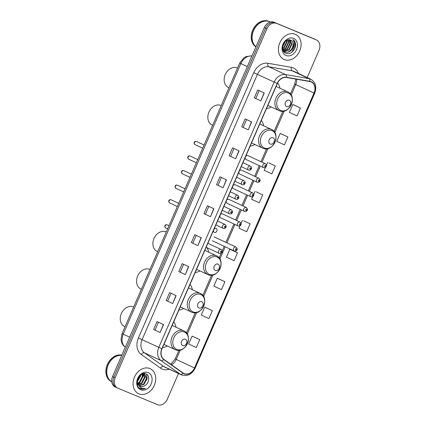 <?xml version="1.0" encoding="UTF-8"?>
<svg xmlns="http://www.w3.org/2000/svg" width="426" height="426" viewBox="0 0 426 426"><rect width="100%" height="100%" fill="white"/><g stroke="black" fill="none" stroke-linecap="round" stroke-linejoin="round"><path stroke-width="0.64" d="M239.002 171.753A2.151 1.677 115 0 0 239.742 174.085L257.261 182.243A2.151 1.677 -65 0 1 257.187 182.211A2.151 1.677 -65 0 1 256.564 179.586A2.151 1.677 -65 0 1 258.955 178.286A2.151 1.677 -65 0 1 259.008 178.308L241.558 170.182A2.151 1.677 115 0 0 241.51 170.16A2.151 1.677 115 0 0 239.226 171.236M250.898 196.817A2.151 1.677 -65 0 1 250.85 196.796A2.151 1.677 -65 0 1 250.222 194.165A2.151 1.677 -65 0 1 252.613 192.871A2.151 1.677 -65 0 1 252.666 192.893L235.221 184.762A2.151 1.677 115 0 0 235.168 184.74A2.151 1.677 115 0 0 232.884 185.816M232.66 186.338A2.151 1.677 115 0 0 233.4 188.665A2.151 1.677 115 0 0 233.453 188.691M244.556 211.397A2.151 1.677 -65 0 1 244.508 211.376A2.151 1.677 -65 0 1 243.88 208.751A2.151 1.677 -65 0 1 246.276 207.451A2.151 1.677 -65 0 1 246.324 207.473L228.879 199.347A2.151 1.677 115 0 0 228.826 199.32A2.151 1.677 115 0 0 226.547 200.401M226.318 200.918A2.151 1.677 115 0 0 227.058 203.25A2.151 1.677 115 0 0 227.111 203.271M238.219 225.982A2.151 1.677 -65 0 1 238.166 225.961A2.151 1.677 -65 0 1 237.543 223.33A2.151 1.677 -65 0 1 239.934 222.031A2.151 1.677 -65 0 1 239.987 222.058L222.537 213.927A2.151 1.677 115 0 0 222.489 213.905A2.151 1.677 115 0 0 220.205 214.981M219.981 215.503A2.151 1.677 115 0 0 220.721 217.83A2.151 1.677 115 0 0 220.769 217.851M263.577 167.652A2.151 1.677 -65 0 1 263.529 167.631A2.151 1.677 -65 0 1 262.901 165.006A2.151 1.677 -65 0 1 265.297 163.706A2.151 1.677 -65 0 1 265.345 163.728L247.9 155.602A2.151 1.677 115 0 0 247.847 155.575A2.151 1.677 115 0 0 245.568 156.651M245.339 157.173A2.151 1.677 115 0 0 246.079 159.505A2.151 1.677 115 0 0 246.132 159.526M213.639 230.083A2.151 1.677 115 0 0 214.379 232.41A2.151 1.677 115 0 0 214.432 232.436A2.151 1.677 115 0 0 216.823 231.137A2.151 1.677 115 0 0 216.2 228.506A2.151 1.677 115 0 0 216.147 228.485A2.151 1.677 115 0 0 213.863 229.561M250.158 146.102A15.214 11.859 115 0 0 254.94 144.531M263.673 125.792A15.214 11.859 115 0 0 261.308 120.451M195.199 272.496A15.214 11.859 115 0 0 199.986 270.925M208.713 252.187A15.214 11.859 115 0 0 206.908 247.618M178.877 310.027A15.214 11.859 115 0 0 183.665 308.456M192.392 289.723A15.214 11.859 115 0 0 190.028 284.382M162.556 347.563A15.214 11.859 115 0 0 167.343 345.992M176.071 327.253A15.214 11.859 115 0 0 173.707 321.912M266.474 108.566A15.214 11.859 115 0 0 271.261 106.995M279.994 88.262A15.214 11.859 115 0 0 277.64 82.932M307.194 77.537L319.01 50.359A8.611 6.709 115 0 0 316.443 39.98L313.834 38.766A8.611 6.709 115 0 0 313.632 38.675L273.945 22.2A8.611 6.709 115 0 0 264.306 27.525L112.549 376.541A8.611 6.709 115 0 0 115.116 386.92L116.42 387.527A8.611 6.709 115 0 0 116.623 387.617M316.443 39.98A8.611 6.709 115 0 0 316.241 39.89L275.249 22.807A8.611 6.709 115 0 0 265.611 28.132L113.854 377.148A8.611 6.709 115 0 0 116.42 387.527A8.611 6.709 115 0 1 113.854 377.148L265.611 28.132A8.611 6.709 115 0 1 275.249 22.807L314.936 39.283L273.945 22.2M295.25 34.288A13.781 10.741 115 0 0 279.93 42.589A13.781 10.741 115 0 0 283.94 59.411A13.781 10.741 115 0 0 284.264 59.555A13.781 10.741 115 0 0 299.59 51.248A13.781 10.741 115 0 0 295.575 34.426A13.781 10.741 115 0 0 295.25 34.288A13.781 10.741 115 0 0 279.93 42.589A13.781 10.741 115 0 0 283.94 59.411A13.781 10.741 115 0 0 284.264 59.555A13.781 10.741 115 0 0 299.59 51.248A13.781 10.741 115 0 0 295.575 34.426A13.781 10.741 115 0 0 295.25 34.288M149.904 368.565A13.781 10.741 115 0 0 134.579 376.872A13.781 10.741 115 0 0 138.588 393.688A13.781 10.741 115 0 0 138.919 393.832A13.781 10.741 115 0 0 154.239 385.525A13.781 10.741 115 0 0 150.229 368.708A13.781 10.741 115 0 0 149.904 368.565A13.781 10.741 115 0 0 134.579 376.872A13.781 10.741 115 0 0 138.588 393.688A13.781 10.741 115 0 0 138.919 393.832A13.781 10.741 115 0 0 154.239 385.525A13.781 10.741 115 0 0 150.229 368.708A13.781 10.741 115 0 0 149.904 368.565M311.071 81.883A9.186 7.157 -65 0 1 311.289 81.978A9.186 7.157 -65 0 1 314.021 93.049L194.496 367.947A9.186 7.157 -65 0 1 184 373.527A9.186 7.157 -65 0 1 183.121 373.022L163.872 359.374A9.186 7.157 -65 0 1 162.013 348.814L277.379 83.496A9.186 7.157 -65 0 1 286.448 77.468L309.867 81.531A9.186 7.157 -65 0 1 311.071 81.883M311.161 81.67A9.415 7.338 115 0 0 309.926 81.313L286.512 77.25A9.415 7.338 115 0 0 277.214 83.427L161.848 348.745A9.415 7.338 115 0 0 163.754 359.571L183.004 373.213A9.415 7.338 115 0 0 194.661 368.016L314.186 93.118A9.415 7.338 115 0 0 311.161 81.67M199.762 339.634L192.099 336.135L188.67 344.032L196.327 347.531L199.762 339.634L193.239 336.599M212.35 310.682L204.688 307.183L201.258 315.08L208.921 318.579L212.35 310.682L205.827 307.647M224.944 281.73L217.281 278.231L213.847 286.128L221.509 289.627L224.944 281.73L218.421 278.695M237.532 252.778L229.87 249.279L226.435 257.176L234.098 260.675L237.532 252.778L231.009 249.742M300.479 108.012L292.816 104.514L289.382 112.411L297.044 115.909L300.479 108.012L293.956 104.977M287.885 136.964L280.223 133.466L276.793 141.363L284.456 144.861L287.885 136.964L281.362 133.929M265.441 167.461L264.205 170.315L271.863 173.813L275.297 165.916L268.774 162.881M252.762 196.626L251.612 199.267L259.274 202.765L262.709 194.868L256.186 191.833M240.083 225.791L239.023 228.219L246.686 231.723L250.121 223.826L243.597 220.79M276.554 23.414A8.611 6.709 115 0 0 266.916 28.739L115.158 377.755A8.611 6.709 115 0 0 117.725 388.134A8.611 6.709 115 0 0 117.927 388.224L157.615 404.7A8.611 6.709 115 0 0 167.253 399.38L178.499 373.501M185.294 274.594L178.771 271.554L182.206 263.657L188.729 266.697L185.294 274.594L188.526 266.601M172.706 303.546L166.183 300.506L169.617 292.609L176.135 295.649L172.706 303.546L175.938 295.553M160.117 332.498L153.594 329.463L157.024 321.566L163.547 324.601L160.117 332.498L163.344 324.511M223.059 187.733L216.541 184.698L219.97 176.801L226.494 179.836L223.059 187.733L226.291 179.745M235.653 158.781L229.129 155.74L232.559 147.843L239.082 150.884L235.653 158.781L238.88 150.788M248.241 129.829L241.718 126.788L245.152 118.891L251.67 121.932L248.241 129.829L251.473 121.836M260.829 100.877L254.306 97.836L257.741 89.939L264.264 92.98L260.829 100.877L264.061 92.884M197.882 245.642L191.359 242.602L194.794 234.705L201.317 237.745L197.882 245.642L201.115 237.649M210.471 216.685L203.947 213.65L207.382 205.753L213.905 208.793L210.471 216.685L213.703 208.697M203.947 213.65L210.268 216.594M191.359 242.602L197.68 245.546M254.306 97.836L260.627 100.781M241.718 126.788L248.038 129.733M229.129 155.74L235.45 158.685M216.541 184.698L222.862 187.637M153.594 329.463L159.915 332.402M166.183 300.506L172.503 303.45M178.771 271.554L185.092 274.498M250.121 223.826L243.661 220.817M241.073 223.512L242.458 220.327M262.709 194.868L256.25 191.86M253.752 194.347L255.046 191.37M275.297 165.916L268.843 162.908M266.431 165.187L267.635 162.418M280.223 133.466L281.432 133.956M292.816 104.514L294.02 105.004M229.87 249.279L231.073 249.769M217.281 278.231L218.485 278.721M204.688 307.183L205.896 307.673M192.099 336.135L193.308 336.631M205.407 214.257L208.815 206.418M217.995 185.305L221.403 177.466M230.588 156.347L233.991 148.514M243.177 127.395L246.585 119.562M255.765 98.443L259.173 90.605M192.818 243.209L196.226 235.37M180.23 272.161L183.638 264.328M167.642 301.113L171.05 293.28M155.053 330.07L158.456 322.232M270.265 22.003L269.977 21.87A14.356 11.188 115 0 0 269.637 21.715A14.356 11.188 115 0 0 254.311 29.096A14.356 11.188 115 0 0 255.967 46.7M269.892 21.827A14.356 11.188 115 0 0 269.812 21.79A14.356 11.188 115 0 0 269.472 21.641A14.356 11.188 115 0 0 254.088 29.122A14.356 11.188 115 0 0 255.951 46.743M269.812 21.79L269.078 21.449A14.356 11.188 115 0 0 268.737 21.3A14.356 11.188 115 0 0 253.113 29.25A14.356 11.188 115 0 0 255.893 46.881M292.8 48.101A6.491 5.059 115 0 0 290.867 40.278A6.491 5.059 115 0 0 290.713 40.209C284.611 37.03 279.035 50.731 285.692 53.186C290.09 55.561 296.326 49.427 295.553 43.947C295.25 41.993 294.403 40.55 293.003 39.607C294.941 41.849 294.877 44.677 292.8 48.101C290.814 51.535 288.258 52.808 285.132 51.919L283.05 50.156M284.563 51.658L283.322 50.8M285.441 41.349L282.672 46.881M284.967 41.807L282.768 46.216M286.932 40.342L287.081 41.886L284.222 47.712L282.699 48.692M286.597 40.518L286.671 41.7L283.817 47.52L282.656 48.319M288.141 39.927L288.711 42.648L285.851 48.473L282.96 49.895M287.854 39.996L288.306 42.456L285.447 48.282L282.885 49.634M289.195 39.836L290.34 43.409L287.481 49.23L283.498 50.747M288.945 39.836L289.936 43.218L287.076 49.043L283.338 50.556M290.143 39.991L291.975 44.166L289.116 49.991L284.195 51.386M289.914 39.932L291.565 43.979L288.706 49.799L284.014 51.242M290.713 40.209C296.629 42.222 290.867 54.725 284.722 51.732M293.487 38.335A9.361 7.295 115 0 0 283.018 44.123A9.361 7.295 115 0 0 286.027 55.502A9.361 7.295 115 0 0 296.496 49.72A9.361 7.295 115 0 0 293.487 38.335M293.003 39.607L295.394 44.852L291.911 52.105L291.379 52.526M237.559 68.016L237.554 68.011A10.767 8.392 115 0 0 237.298 67.899A10.767 8.392 115 0 0 225.327 74.39A10.767 8.392 115 0 0 228.464 87.532L228.97 87.767M286.586 106.532A3.445 2.684 115 0 0 290.436 104.402A3.445 2.684 115 0 0 289.329 100.216A3.445 2.684 115 0 0 285.479 102.341A3.445 2.684 115 0 0 286.586 106.532M276.431 86.6A13.637 10.629 115 0 0 276.256 86.073M221.232 105.547L221.238 105.547A10.767 8.392 115 0 0 220.977 105.435A10.767 8.392 115 0 0 209.006 111.926A10.767 8.392 115 0 0 212.143 125.063L212.649 125.297M270.265 144.063A3.445 2.684 115 0 0 274.115 141.938A3.445 2.684 115 0 0 273.013 137.747A3.445 2.684 115 0 0 269.157 139.877A3.445 2.684 115 0 0 270.265 144.063M260.11 124.136A13.637 10.629 115 0 0 259.935 123.609M166.278 231.941L166.278 231.941A10.767 8.392 115 0 0 166.023 231.829A10.767 8.392 115 0 0 154.052 238.32A10.767 8.392 115 0 0 157.183 251.457L157.689 251.691M215.306 270.457A3.445 2.684 115 0 0 219.161 268.332A3.445 2.684 115 0 0 218.053 264.141A3.445 2.684 115 0 0 214.198 266.271A3.445 2.684 115 0 0 215.306 270.457M205.151 250.531A13.637 10.629 115 0 0 204.975 250.003M149.957 269.477L149.957 269.477A10.767 8.392 115 0 0 149.702 269.36A10.767 8.392 115 0 0 137.731 275.851A10.767 8.392 115 0 0 140.862 288.993L141.368 289.227M198.985 307.993A3.445 2.684 115 0 0 202.84 305.863A3.445 2.684 115 0 0 201.732 301.677A3.445 2.684 115 0 0 197.877 303.802A3.445 2.684 115 0 0 198.985 307.993M188.835 288.061A13.637 10.629 115 0 0 188.659 287.539M133.636 307.008L133.636 307.008A10.767 8.392 115 0 0 133.381 306.896A10.767 8.392 115 0 0 121.41 313.387A10.767 8.392 115 0 0 124.541 326.524L125.052 326.763M182.663 345.529A3.445 2.684 115 0 0 186.519 343.399A3.445 2.684 115 0 0 185.411 339.208A3.445 2.684 115 0 0 181.561 341.338A3.445 2.684 115 0 0 182.663 345.529M172.514 325.597A13.637 10.629 115 0 0 172.338 325.07M144.616 385.802C149.372 383.475 150.117 375.492 146.177 373.943C139.483 370.386 133.034 385.296 140.181 388.56L140.527 388.72C142.071 389.332 143.695 389.242 145.41 388.448C143.546 388.81 141.863 388.507 140.356 387.532L137.795 383.751A6.491 5.059 115 0 0 140.037 386.318A6.491 5.059 115 0 0 140.191 386.387A6.491 5.059 115 0 0 144.616 385.802C142.96 386.696 141.389 386.845 139.909 386.254L139.898 386.249M137.795 383.751L137.326 381.68L137.491 379.497M141.98 374.044L144.707 374.177L146.97 378.607L144.041 384.396L139.195 385.791M138.29 385.115L137.034 382.809M143.152 373.639L144.329 374.001M140.729 374.8L140.761 375.711L137.342 381.872M140.245 375.189L137.31 381.259M142.284 373.959L142.832 376.675L139.898 382.468L137.763 383.672M141.927 374.065L142.311 376.435L139.382 382.223L137.625 383.288M143.589 373.868L144.899 377.644L141.97 383.432L138.391 384.912M143.28 373.852L144.382 377.399L141.453 383.192L138.216 384.641M144.441 374.065L146.453 378.368L143.519 384.156L138.982 385.599M140.181 388.56L140.527 388.72M148.141 372.617A9.361 7.295 115 0 0 137.673 378.4A9.361 7.295 115 0 0 140.676 389.779A9.361 7.295 115 0 0 151.15 383.996A9.361 7.295 115 0 0 148.141 372.617M121.873 355.103A14.356 11.188 115 0 0 107.038 365.167A14.356 11.188 115 0 0 111.607 381.749L111.734 381.808M121.783 355.305A14.356 11.188 115 0 0 107.741 365.593A14.356 11.188 115 0 0 111.729 381.776M121.761 355.364A14.356 11.188 115 0 0 107.906 365.662A14.356 11.188 115 0 0 111.729 381.755M145.41 388.448L140.202 388.571M146.469 374.103L147.172 377.548L146.762 380.067M143.12 373.852L143.29 375.743L139.568 383.341L138.067 384.374M264.306 27.525L266.916 28.739M313.632 38.675L316.241 39.89M112.549 376.541L115.158 377.755M251.926 55.992A11.481 8.951 115 0 0 240.871 63.57L247.325 66.578M125.191 347.163L125.292 347.238A5.74 3.562 125.3 0 1 125.191 347.163C123.402 345.859 122.171 344.128 121.501 341.961L121.048 339.554L122.081 333.59L239.737 62.995L240.871 63.57L123.215 334.16L129.669 337.168M122.081 333.59L123.215 334.16A11.481 8.951 115 0 0 125.308 347.195M239.737 62.995L243.896 57.776L245.951 56.599L251.654 55.865A5.74 3.52 99.9 0 1 251.952 55.939M314.021 93.049L295.761 84.545A9.186 7.157 115 0 0 296.666 79.241M169.218 369.177A14.356 11.188 -65 0 1 162.263 369.097A14.356 11.188 -65 0 1 160.554 368.149L141.304 354.507A14.356 11.188 -65 0 1 138.402 337.999L253.763 72.681A14.356 11.188 -65 0 1 267.938 63.266L291.357 67.329A14.356 11.188 -65 0 1 298.45 73.464M253.763 72.681L274.158 82.08A11.481 8.951 -65 0 1 285.5 74.545L308.914 78.613A11.481 8.951 -65 0 1 310.421 79.05A11.481 8.951 -65 0 1 310.692 79.167L293.993 71.387A11.481 8.951 115 0 0 293.722 71.27A11.481 8.951 115 0 0 292.22 70.833L268.801 66.765A11.481 8.951 115 0 0 257.464 74.3L142.098 339.618A11.481 8.951 115 0 0 144.425 352.824L163.675 366.466A11.481 8.951 115 0 0 164.766 367.1L181.465 374.88A11.481 8.951 -65 0 1 180.368 374.246L161.119 360.598A11.481 8.951 -65 0 1 158.797 347.398L274.158 82.08L277.214 83.427M309.926 81.313A2.87 1.763 99.9 0 0 308.914 78.613L292.22 70.833A2.87 1.763 -80.1 0 1 291.357 67.329M161.848 348.745L138.402 337.999M163.754 359.571A2.87 1.779 125.3 0 1 161.119 360.598L144.425 352.824A2.87 1.779 -54.7 0 0 141.304 354.507M267.938 63.266A2.87 1.763 -80.1 0 0 268.801 66.765L285.5 74.545A2.87 1.763 99.9 0 1 286.512 77.25M183.004 373.213A2.87 1.779 125.3 0 1 180.368 374.246L163.675 366.466A2.87 1.779 -54.7 0 0 160.554 368.149M194.661 368.016L195.145 368.192L314.676 93.294L314.186 93.118M171.433 364.736A9.186 7.157 115 0 0 176.231 359.438L180.315 350.044M194.496 367.947L175.214 358.921L178.979 350.268M187.259 334.08L196.636 312.508M203.575 296.549L212.957 274.972M219.896 259.013L225.216 246.782M226.93 242.831L234.928 224.449M236.643 220.498L241.265 209.869M242.985 205.918L247.607 195.284M249.327 191.333L253.949 180.704M255.664 176.753L260.286 166.124M262.006 162.173L267.917 148.583M274.855 132.619L284.233 111.048M291.176 95.083L295.761 84.545L294.744 84.029L295.793 79.092M280.734 110.478A9.494 7.396 115 0 0 291.357 104.61A9.494 7.396 115 0 0 288.306 93.065A9.494 7.396 115 0 0 277.688 98.933A9.494 7.396 115 0 0 280.734 110.478M276.096 86.446L287.731 91.867A10.336 8.057 115 0 0 287.486 91.76A10.336 8.057 115 0 0 275.995 97.991A10.336 8.057 115 0 0 279.003 110.6A10.336 8.057 115 0 0 279.248 110.712M264.418 148.008A9.494 7.396 115 0 0 275.036 142.146A9.494 7.396 115 0 0 271.985 130.601A9.494 7.396 115 0 0 261.367 136.469A9.494 7.396 115 0 0 264.418 148.008M259.775 123.977L271.415 129.403A10.336 8.057 115 0 0 271.17 129.291A10.336 8.057 115 0 0 259.674 135.521A10.336 8.057 115 0 0 262.682 148.136A10.336 8.057 115 0 0 262.927 148.243M209.459 274.403A9.494 7.396 115 0 0 220.082 268.534A9.494 7.396 115 0 0 217.031 256.995A9.494 7.396 115 0 0 206.408 262.863A9.494 7.396 115 0 0 209.459 274.403M204.815 250.371L216.456 255.792A10.336 8.057 115 0 0 216.211 255.685A10.336 8.057 115 0 0 204.72 261.915A10.336 8.057 115 0 0 207.728 274.53A10.336 8.057 115 0 0 207.973 274.637M193.138 311.938A9.494 7.396 115 0 0 203.761 306.07A9.494 7.396 115 0 0 200.71 294.531A9.494 7.396 115 0 0 190.087 300.394A9.494 7.396 115 0 0 193.138 311.938M188.494 287.907L200.135 293.328A10.336 8.057 115 0 0 199.89 293.221A10.336 8.057 115 0 0 188.398 299.451A10.336 8.057 115 0 0 191.407 312.066A10.336 8.057 115 0 0 191.652 312.173M176.817 349.469A9.494 7.396 115 0 0 187.44 343.606A9.494 7.396 115 0 0 184.389 332.062A9.494 7.396 115 0 0 173.765 337.93A9.494 7.396 115 0 0 176.817 349.469M172.179 325.437L183.814 330.864A10.336 8.057 115 0 0 183.569 330.752A10.336 8.057 115 0 0 172.077 336.982A10.336 8.057 115 0 0 175.086 349.597A10.336 8.057 115 0 0 175.331 349.703M265.536 165.4A0.719 0.559 115 0 0 264.967 166.715A0.719 0.559 115 0 0 265.536 165.4M259.2 179.985A0.719 0.559 115 0 0 258.625 181.3A0.719 0.559 115 0 0 259.2 179.985M252.858 194.565A0.719 0.559 115 0 0 252.288 195.88A0.719 0.559 115 0 0 252.858 194.565M246.516 209.145A0.719 0.559 115 0 0 245.946 210.465A0.719 0.559 115 0 0 246.516 209.145M240.179 223.73A0.719 0.559 115 0 0 239.604 225.045A0.719 0.559 115 0 0 240.179 223.73M212.228 240.733L234.311 251.02A2.151 1.677 -65 0 1 234.236 250.989A2.151 1.677 -65 0 1 233.613 248.358A2.151 1.677 -65 0 1 236.004 247.064A2.151 1.677 -65 0 1 236.057 247.085L214.044 236.829M236.249 248.757A0.719 0.559 115 0 0 235.679 250.073A0.719 0.559 115 0 0 236.249 248.757M196.487 141.485A1.72 1.342 115 0 0 196.445 141.464A1.72 1.342 115 0 0 196.407 141.448A1.72 1.342 115 0 0 194.49 142.486A1.72 1.342 115 0 0 194.991 144.59A1.72 1.342 115 0 0 195.033 144.606M250.387 166.124A2.151 1.677 -65 0 1 250.435 166.145C252.709 167.791 251.01 170.959 248.688 170.08A2.151 1.677 -65 0 1 248.619 170.049A2.151 1.677 -65 0 1 247.991 167.418A2.151 1.677 -65 0 1 250.387 166.124M250.057 169.133A0.719 0.559 115 0 0 250.626 167.817A0.719 0.559 115 0 0 250.057 169.133M190.145 156.065A1.72 1.342 115 0 0 190.108 156.049A1.72 1.342 115 0 0 190.065 156.028A1.72 1.342 115 0 0 188.148 157.066A1.72 1.342 115 0 0 188.649 159.17A1.72 1.342 115 0 0 188.691 159.191M244.045 180.704A2.151 1.677 -65 0 1 244.098 180.725C246.366 182.371 244.668 185.544 242.351 184.66L242.277 184.628A2.151 1.677 -65 0 1 241.648 182.003A2.151 1.677 -65 0 1 244.045 180.704M243.715 183.718A0.719 0.559 115 0 0 244.29 182.403A0.719 0.559 115 0 0 243.715 183.718M242.33 184.655A2.151 1.677 -65 0 1 242.277 184.628L234.896 181.194M183.803 170.65A1.72 1.342 115 0 0 183.766 170.629A1.72 1.342 115 0 0 183.723 170.613A1.72 1.342 115 0 0 181.806 171.651A1.72 1.342 115 0 0 182.312 173.755A1.72 1.342 115 0 0 182.349 173.771M237.703 195.284A2.151 1.677 -65 0 1 237.756 195.31C240.03 196.956 238.331 200.124 236.009 199.246L235.935 199.214A2.151 1.677 -65 0 1 235.312 196.583A2.151 1.677 -65 0 1 237.703 195.284M237.373 198.298A0.719 0.559 115 0 0 237.948 196.982A0.719 0.559 115 0 0 237.373 198.298M235.988 199.235A2.151 1.677 -65 0 1 235.935 199.214L228.554 195.774M177.466 185.23A1.72 1.342 115 0 0 177.424 185.214A1.72 1.342 115 0 0 177.386 185.193A1.72 1.342 115 0 0 175.469 186.231A1.72 1.342 115 0 0 175.97 188.335A1.72 1.342 115 0 0 176.013 188.351M231.366 209.869A2.151 1.677 -65 0 1 231.414 209.89C233.688 211.536 231.989 214.704 229.667 213.825L229.598 213.793A2.151 1.677 -65 0 1 228.97 211.168A2.151 1.677 -65 0 1 231.366 209.869M231.036 212.878A0.719 0.559 115 0 0 231.606 211.562A0.719 0.559 115 0 0 231.036 212.878M229.646 213.815A2.151 1.677 -65 0 1 229.598 213.793L222.218 210.353M171.124 199.815A1.72 1.342 115 0 0 171.082 199.794A1.72 1.342 115 0 0 171.044 199.778A1.72 1.342 115 0 0 169.127 200.816A1.72 1.342 115 0 0 169.628 202.914A1.72 1.342 115 0 0 169.67 202.936M225.024 224.449A2.151 1.677 -65 0 1 225.072 224.47C227.346 226.121 225.647 229.289 223.33 228.411L223.256 228.373A2.151 1.677 -65 0 1 222.628 225.748A2.151 1.677 -65 0 1 225.024 224.449M224.694 227.463A0.719 0.559 115 0 0 225.269 226.147A0.719 0.559 115 0 0 224.694 227.463M223.309 228.4A2.151 1.677 -65 0 1 223.256 228.373L215.875 224.939M167.194 224.843A1.72 1.342 115 0 0 167.157 224.821A1.72 1.342 115 0 0 167.114 224.806A1.72 1.342 115 0 0 165.197 225.844A1.72 1.342 115 0 0 165.703 227.947A1.72 1.342 115 0 0 165.741 227.963M221.094 249.482A2.151 1.677 -65 0 1 221.147 249.503C223.416 251.148 221.722 254.317 219.401 253.438L219.326 253.406A2.151 1.677 -65 0 1 218.703 250.776A2.151 1.677 -65 0 1 221.094 249.482M220.764 252.49A0.719 0.559 115 0 0 221.339 251.175A0.719 0.559 115 0 0 220.764 252.49M219.379 253.427A2.151 1.677 -65 0 1 219.326 253.406L206.163 247.272M251.654 55.865L251.963 55.918M181.465 374.88C187.238 376.728 191.796 374.497 195.145 368.192M314.676 93.294C316.939 86.893 315.607 82.186 310.692 79.167M117.725 388.134L116.42 387.527M186.497 332.967L195.294 312.737M202.819 295.436L211.615 275.201M219.14 257.9L221.137 253.3M222.207 250.839L224.182 246.303M225.897 242.351L233.895 223.97M235.61 220.018L240.232 209.384M241.952 205.433L246.574 194.804M248.294 190.853L252.916 180.225M254.631 176.273L259.253 165.639M260.973 161.688L266.575 148.807M274.094 131.506L282.896 111.271M290.415 93.976L294.744 84.029M170.783 364.273L175.214 358.921M287.731 91.867C297.992 96.004 289.254 115.499 279.291 110.728L267.847 105.408M271.415 129.403C281.671 133.535 272.933 153.035 262.97 148.264L251.532 142.939M216.456 255.792C226.717 259.929 217.979 279.429 208.016 274.658L196.572 269.333M200.135 293.328C210.396 297.465 201.658 316.96 191.695 312.189L180.251 306.869M183.814 330.864C194.075 334.996 185.337 354.496 175.374 349.725L163.93 344.4M144.19 373.932L144.707 374.177M246.079 159.505L263.603 167.663C265.158 167.764 266.037 167.386 266.245 166.523C266.772 165.41 266.474 164.479 265.345 163.728M257.261 182.243C258.369 182.44 259.141 182.232 259.578 181.62C260.483 180.773 260.291 179.671 259.008 178.308M233.4 188.665L250.919 196.828C252.027 197.02 252.799 196.812 253.241 196.2C254.141 195.353 253.949 194.251 252.666 192.893M227.058 203.25L244.583 211.408C245.685 211.605 246.462 211.392 246.899 210.779C247.799 209.938 247.607 208.836 246.324 207.473M220.721 217.83L238.24 225.993C239.348 226.185 240.12 225.977 240.557 225.365C241.462 224.518 241.27 223.416 239.987 222.058M234.311 251.02C235.418 251.212 236.19 251.005 236.627 250.392C237.532 249.545 237.341 248.443 236.057 247.085M204.075 145.021L196.381 141.437C194.421 140.75 193.106 143.168 194.991 144.59L202.701 148.179M242.953 162.657L250.435 166.145M241.238 166.609L248.688 170.08M197.733 159.601L190.044 156.022C188.079 155.336 186.769 157.753 188.649 159.17L196.359 162.764M236.616 177.243L244.098 180.725M191.391 174.186L183.702 170.602C181.742 169.915 180.427 172.333 182.312 173.755L190.017 177.344M230.274 191.822L237.756 195.31M185.054 188.766L177.36 185.182C175.4 184.501 174.085 186.918 175.97 188.335L183.681 191.924M223.932 206.408L231.414 209.89M178.712 203.346L171.023 199.767C169.058 199.08 167.748 201.498 169.628 202.914L177.338 206.509M217.595 220.987L225.072 224.47M169 225.684L167.093 224.795C165.134 224.108 163.818 226.525 165.703 227.947L167.626 228.842M207.883 243.321L221.147 249.503"/></g></svg>
